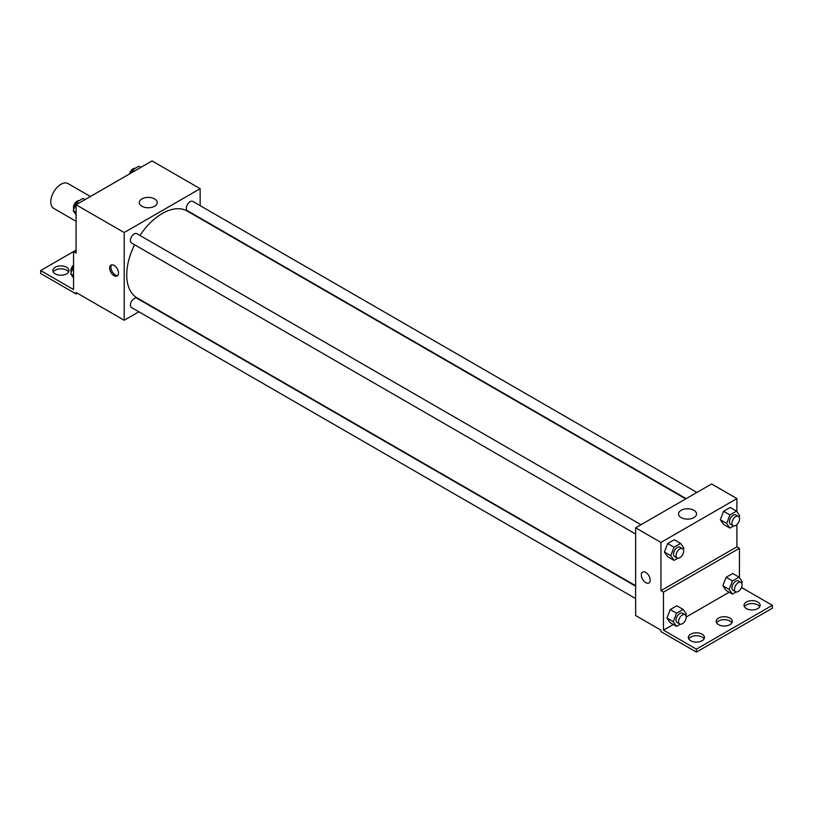 <?xml version="1.0" encoding="UTF-8"?>
<svg xmlns="http://www.w3.org/2000/svg" width="813" height="813" viewBox="0 0 813 813"><rect width="100%" height="100%" fill="white"/><g stroke="black" fill="none" stroke-linecap="round" stroke-linejoin="round"><path stroke-width="1.22" d="M90.416 196.512L68.068 183.606A14.319 8.272 120 0 0 57.032 187.447A14.319 8.272 120 0 0 50.782 201.858A14.319 8.272 120 0 0 53.739 208.413L76.097 221.319M76.097 250.089L73.566 251.552L73.566 289.56L40.65 270.556L73.566 251.552L76.097 253.016L76.097 204.774L152.051 160.923L200.161 188.697L200.161 205.648M114.074 275.678A6.27 3.618 60 0 1 109.979 270.15A6.27 3.618 60 0 1 110.944 265.129A6.27 3.618 60 0 1 117.204 268.747A6.27 3.618 60 0 1 117.204 275.983A6.27 3.618 60 0 1 114.074 275.678M40.65 270.556L40.65 273.483L76.097 293.95L76.097 292.487L124.196 320.261L124.196 232.548L76.097 204.774M641 524.72L136.909 233.687A5.366 3.1 120 0 0 132.773 235.13A5.366 3.1 120 0 0 130.426 240.536A5.366 3.1 120 0 0 131.543 242.996L635.634 534.029M635.634 586.173L136.909 298.239A5.366 3.1 120 0 0 132.773 299.682A5.366 3.1 120 0 0 130.426 305.088A5.366 3.1 120 0 0 131.543 307.548L635.634 598.581M138.881 311.786L124.196 320.261M124.196 232.548L200.161 188.697M696.904 492.444L192.813 201.411A5.366 3.1 120 0 0 188.677 202.854A5.366 3.1 120 0 0 186.329 208.26A5.366 3.1 120 0 0 187.447 210.719L686.162 498.654M685.755 498.887L187.244 211.065A50.132 28.943 120 0 0 139.948 235.445M134.572 244.743A50.132 28.943 120 0 0 126.737 274.946A50.132 28.943 120 0 0 137.112 297.893L635.634 585.706M154.602 198.921A8.984 5.183 180 0 1 157.234 202.589A8.984 5.183 180 0 1 148.251 207.772A8.984 5.183 180 0 1 139.277 202.589A8.984 5.183 180 0 1 144.816 197.793A8.984 5.183 180 0 1 154.602 198.921M111.645 264.875A6.27 3.618 -120 0 0 111.452 269.997A6.27 3.618 -120 0 0 115.344 274.936A6.27 3.618 -120 0 0 117.783 275.505M76.097 293.95L77.357 293.219M53.262 272.02A8.059 4.654 180 0 1 66.605 270.19A8.059 4.654 180 0 1 68.556 272.02M66.605 267.274A8.059 4.654 180 0 1 68.963 270.556A8.059 4.654 180 0 1 60.904 275.211A8.059 4.654 180 0 1 52.845 270.556A8.059 4.654 180 0 1 57.825 266.258A8.059 4.654 180 0 1 66.605 267.274M736.903 524.568L736.903 546.824L660.949 590.675L663.479 592.138L663.479 630.146L696.395 649.15L696.395 652.077L660.949 631.61L660.949 630.146L635.634 615.532L635.634 527.82L711.588 483.969L736.903 498.593L736.903 511.712M642.626 572.098A6.27 3.618 -120 0 0 641.67 577.118A6.27 3.618 -120 0 0 645.756 582.636A6.27 3.618 60 0 1 641.66 577.118A6.27 3.618 60 0 1 642.626 572.098A6.27 3.618 60 0 1 648.896 575.716A6.27 3.618 60 0 1 648.896 582.951A6.27 3.618 60 0 1 645.756 582.636A6.27 3.618 -120 0 0 648.896 582.951M660.949 590.675L660.949 542.444L635.634 527.82M720.298 519.751L723.59 524.436L720.298 519.751L723.59 511.275L720.298 519.751L726.629 523.409L729.922 514.934L736.497 511.133L739.789 515.808L739.21 517.292M730.165 507.475L723.59 511.275L730.165 507.475L736.497 511.133M664.394 552.027L667.686 556.702L664.394 552.027L667.686 543.551L664.394 552.027L670.725 555.686L674.018 547.21L680.593 543.409L683.885 548.084L683.306 549.568M674.262 539.751L667.686 543.551L674.262 539.751L680.593 543.409M660.949 542.444L736.903 498.593M693.885 510.269A8.984 5.183 180 0 1 696.517 513.938A8.984 5.183 180 0 1 687.534 519.121A8.984 5.183 180 0 1 678.55 513.938A8.984 5.183 180 0 1 684.099 509.151A8.984 5.183 180 0 1 693.885 510.269M736.903 546.824L739.434 548.287L739.434 577.728M741.517 587.494L772.35 605.299L772.35 608.226L696.395 652.077M772.35 605.299L696.395 649.15M716.599 622.839A8.059 4.654 180 0 1 729.942 621.01A8.059 4.654 180 0 1 731.893 622.839M744.444 606.762A8.059 4.654 180 0 1 752.096 603.571A8.059 4.654 180 0 1 759.738 606.762M688.743 638.916A8.059 4.654 180 0 1 696.395 635.725A8.059 4.654 180 0 1 704.048 638.916M739.434 548.287L663.479 592.138M666.924 618.043L670.217 622.717L666.924 618.043L670.217 609.567L666.924 618.043L673.255 621.691L676.548 613.215L683.123 609.425L686.416 614.1L685.837 615.583M676.792 605.766L670.217 609.567L676.792 605.766L683.123 609.425M722.828 585.767L726.121 590.441L722.828 585.767L726.121 577.291L722.828 585.767L729.159 589.415L732.452 580.939L739.027 577.149L742.32 581.823L741.741 583.307M732.696 573.49L726.121 577.291L732.696 573.49L739.027 577.149M729.18 592.21L686.162 617.047M673.286 624.486L663.479 630.146M729.942 618.083A8.059 4.654 180 0 1 732.3 621.376A8.059 4.654 180 0 1 724.241 626.03A8.059 4.654 180 0 1 716.192 621.376A8.059 4.654 180 0 1 721.161 617.077A8.059 4.654 180 0 1 729.942 618.083M746.395 608.581A8.059 4.654 180 0 1 744.037 605.299A8.059 4.654 180 0 1 752.096 600.644A8.059 4.654 180 0 1 760.155 605.299A8.059 4.654 180 0 1 755.175 609.598A8.059 4.654 180 0 1 746.395 608.581M690.694 640.746A8.059 4.654 180 0 1 688.337 637.453A8.059 4.654 180 0 1 696.395 632.809A8.059 4.654 180 0 1 704.454 637.453A8.059 4.654 180 0 1 699.475 641.752A8.059 4.654 180 0 1 690.694 640.746M677.737 558.216L674.018 560.36L670.725 555.686M682.524 548.694L679.993 547.23A5.366 3.1 120 0 0 675.847 548.673A5.366 3.1 120 0 0 673.51 554.08A5.366 3.1 120 0 0 674.617 556.539L677.148 557.992A5.366 3.1 120 0 0 682.524 554.893A5.366 3.1 120 0 0 682.524 548.694A5.366 3.1 120 0 0 678.388 550.137A5.366 3.1 120 0 0 676.04 555.543A5.366 3.1 120 0 0 677.148 557.992M674.018 560.36L667.686 556.702M674.018 547.21L667.686 543.551M733.641 525.94L729.922 528.084L726.629 523.409M738.428 516.418L735.897 514.954A5.366 3.1 120 0 0 731.751 516.397A5.366 3.1 120 0 0 729.413 521.804A5.366 3.1 120 0 0 730.521 524.263L733.052 525.726A5.366 3.1 120 0 0 738.428 522.617A5.366 3.1 120 0 0 738.428 516.418A5.366 3.1 120 0 0 734.281 517.861A5.366 3.1 120 0 0 731.944 523.267A5.366 3.1 120 0 0 733.052 525.726M729.922 528.084L723.59 524.436M729.922 514.934L723.59 511.275M680.268 624.221L676.548 626.376L673.255 621.691M685.054 614.709L682.524 613.246A5.366 3.1 120 0 0 678.388 614.689A5.366 3.1 120 0 0 676.04 620.085A5.366 3.1 120 0 0 677.148 622.545L679.678 624.008A5.366 3.1 120 0 0 685.054 620.908A5.366 3.1 120 0 0 685.054 614.709A5.366 3.1 120 0 0 680.918 616.142A5.366 3.1 120 0 0 678.57 621.549A5.366 3.1 120 0 0 679.678 624.008M676.548 626.376L670.217 622.717M676.548 613.215L670.217 609.567M736.172 591.945L732.452 594.1L729.159 589.415M740.958 582.433L738.428 580.97A5.366 3.1 120 0 0 734.281 582.413A5.366 3.1 120 0 0 731.944 587.819A5.366 3.1 120 0 0 733.052 590.268L735.582 591.732A5.366 3.1 120 0 0 740.958 588.632A5.366 3.1 120 0 0 740.958 582.433A5.366 3.1 120 0 0 736.822 583.876A5.366 3.1 120 0 0 734.474 589.273A5.366 3.1 120 0 0 735.582 591.732M732.452 594.1L726.121 590.441M732.452 580.939L726.121 577.291M76.097 214.815L73.211 210.709L76.503 202.234L83.078 198.433L85.08 199.592M76.097 212.376L73.211 210.709M78.505 203.392L76.503 202.234M79.359 200.587A5.366 3.1 120 0 0 75.467 202.62A5.366 3.1 120 0 0 73.465 207.64A5.366 3.1 120 0 0 73.79 209.236M131.249 172.935L132.407 169.958L138.982 166.157L140.984 167.315M134.409 171.116L132.407 169.958M135.263 168.311A5.366 3.1 120 0 0 129.552 173.921M73.566 277.904L70.68 273.798L73.566 266.369M73.566 275.465L70.68 273.798M73.566 265.038A5.366 3.1 120 0 0 70.934 270.729A5.366 3.1 120 0 0 71.259 272.325"/></g></svg>
